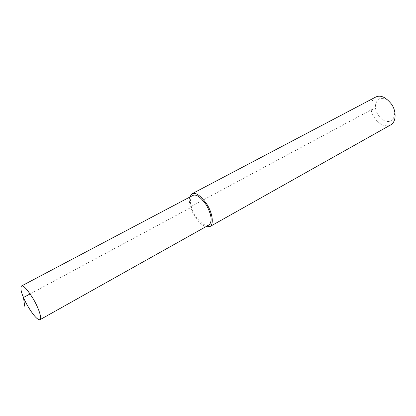 <?xml version="1.0" encoding="UTF-8"?>
<svg xmlns="http://www.w3.org/2000/svg" width="416" height="416" viewBox="0 0 416 416"><rect width="100%" height="100%" fill="white"/><g stroke="black" fill="none" stroke-linecap="round" stroke-linejoin="round"><path stroke-width="0.31" stroke-dasharray="2.08 1.56" d="M375.528 97.152C371.452 100.516 370.032 104.728 371.254 109.788C371.644 116.137 381.098 129.444 390.816 124.831M189.649 197.153C189.088 200.205 189.363 203.434 190.471 206.84C192.083 212.794 198.307 223.902 205.79 226.751M375.653 108.924C376.298 112.632 378.508 116.215 382.288 119.678C385.164 121.467 388.097 121.93 391.082 121.061C393.666 119.023 394.846 115.7 394.618 111.093C393.229 106.335 390.806 102.56 387.343 99.767C383.874 98.129 380.957 97.926 378.586 99.154C375.908 101.946 374.93 105.201 375.653 108.924L371.254 109.788L190.471 206.84L191.48 207.184C192.795 213.429 202.192 227.859 208.988 224.957M192.733 195.525C190.143 198.188 189.727 202.072 191.48 207.184L30.129 293.92"/><path stroke-width="0.62" d="M205.79 226.751L209.934 226.569L390.816 124.831C395.86 122.184 396.755 112.247 391.877 104.629C385.965 97.115 380.515 94.624 375.528 97.152L191.87 193.866L189.649 197.153M209.934 226.569C213.814 224.614 212.841 213.975 207.272 204.828C200.829 195.619 195.697 191.963 191.87 193.866M40.045 319.67L208.988 224.957C212.451 221.666 211.656 215.145 206.601 205.384C200.803 197.096 196.18 193.809 192.733 195.525L21.46 286.021C20.342 288.09 21.024 291.912 23.504 297.482C25.969 304.08 36.026 320.871 40.045 319.67C42.052 318.786 39.073 308.901 33.535 299.343C27.435 289.552 23.41 285.111 21.46 286.021M30.129 293.92L23.504 297.482L24.664 306.166"/></g></svg>
